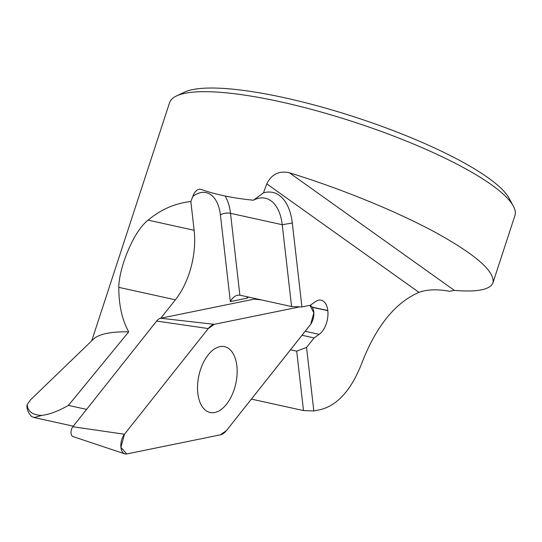 <?xml version="1.0" encoding="UTF-8"?>
<svg xmlns="http://www.w3.org/2000/svg" width="542" height="542" viewBox="0 0 542 542"><rect width="100%" height="100%" fill="white"/><g stroke="black" fill="none" stroke-linecap="round" stroke-linejoin="round"><path stroke-width="0.81" d="M303.493 410.572L296.698 351.162L306.548 347.442L314.096 337.917L319.15 334.367A18.164 10.183 -77.6 0 0 327.808 310.695L327.788 310.539A18.164 10.183 102.4 0 0 321.176 300.193A18.164 10.183 102.4 0 0 315.403 301.664L310.356 305.214L301.914 306.941L292.307 223.033A53.773 30.142 102.4 0 0 272.734 192.417A53.773 30.142 -77.6 0 1 292.307 223.033L301.914 306.941L291.589 306.548L282.226 224.7A46.51 26.07 102.4 0 0 265.289 198.223A46.51 26.07 102.4 0 0 253.392 200.215L263.446 192.871L266.793 183.867C271.528 174.212 279.062 170.513 289.401 172.776C340.776 188.582 395.755 211.014 435.145 232.24C475.619 254.55 494.9 271.366 492.99 282.68C490.334 289.699 477.461 292.273 454.379 290.404L449.494 291.271C437.313 289.069 427.123 289.421 418.925 292.334C395.023 302.829 375.958 326.521 361.71 363.418L361.643 363.601C351.392 389.684 337.822 404.989 320.925 409.508L313.818 410.958L306.548 347.442L313.818 410.958L303.493 410.572L251.779 399.183L251.718 398.702M27.1 404.617C26.436 408.519 27.974 412.537 31.707 416.663L34.634 417.476L41.693 415.416C27.838 414.826 27.805 407.299 27.1 404.617L30.704 399.671L93.529 339.082A181.672 39.01 18.1 0 1 128.718 331.839C122.106 319.929 118.8 305.099 118.793 287.355L175.384 299.814A61.043 34.214 -77.6 0 0 194.131 230.282L190.845 201.529L193.684 194.151A7.27 5.135 -125.1 0 0 193.677 195.811L192.634 196.543M190.845 201.529C174.971 203.304 160.73 209.51 148.122 220.154C133.095 231.556 118.84 268.798 118.793 287.355M253.392 200.215C233.087 198.196 215.547 194.571 200.777 189.327L199.368 189.158L197.451 189.822L194.998 192.078L193.684 194.151M263.446 192.871L263.453 192.871A53.773 30.142 -77.6 0 1 272.728 192.417A53.773 30.142 102.4 0 0 263.453 192.871M492.99 282.68L514.9 215.648A181.672 39.01 -161.9 0 0 513.342 206.116A181.672 39.01 -161.9 0 0 354.339 122.126A181.672 39.01 -161.9 0 0 176.428 95.995A181.672 39.01 -161.9 0 0 169.538 102.77L91.74 340.81M41.693 415.416C49.532 414.434 58.441 411.093 68.414 405.382L128.718 331.839M160.798 318.208L175.384 299.814M296.698 351.162L290.492 349.793M291.589 306.548L239.876 295.166L237.681 295.18C234.584 295.993 232.132 298.134 230.336 301.603L220.418 214.984A39.241 21.992 102.4 0 0 193.677 195.811M314.096 337.917L302.016 335.261M247.091 296.752L246.976 298.208L230.336 301.603M513.342 206.116L509.155 198.338A175.113 37.601 -161.9 0 0 355.891 117.377A175.113 37.601 -161.9 0 0 184.402 92.194L176.428 95.995M201.075 367.984A33.706 18.895 -77.6 0 1 224.584 346.663A33.706 18.895 -77.6 0 1 235.79 383.641A33.706 18.895 -77.6 0 1 210.093 412.503A33.706 18.895 -77.6 0 1 201.075 367.984M124.755 453.85L72.987 436.574A5.786 3.245 -77.6 0 1 71.016 432.523A5.786 3.245 -77.6 0 1 72.845 426.737L124.47 434.237A11.538 6.47 102.4 0 0 120.819 445.768A11.538 6.47 102.4 0 0 124.755 453.85A11.538 6.47 102.4 0 0 126.726 453.959L220.404 434.833A17.31 9.702 102.4 0 0 226.434 430.599L310.207 324.929A11.538 6.47 102.4 0 0 313.859 313.384A11.538 6.47 102.4 0 0 309.909 305.309L313.845 312.917L310.668 324.312L226.434 430.599L220.404 434.833L126.726 453.959L120.92 447.38L124.47 434.237L208.243 328.567L214.273 324.326L299.855 306.86L214.273 324.326A17.31 9.702 102.4 0 0 208.243 328.567L124.47 434.237M260.533 299.712L254.936 299.089A5.786 3.245 102.4 0 0 254.327 299.116L160.642 318.242A11.558 6.477 102.4 0 0 156.618 321.067L72.845 426.737M208.175 354.915A33.706 18.895 -77.6 0 1 224.584 346.663A33.706 18.895 -77.6 0 1 235.79 383.641A33.706 18.895 -77.6 0 1 210.093 412.503A33.706 18.895 -77.6 0 1 197.545 389.529A33.706 18.895 -77.6 0 1 208.175 354.915M266.793 183.867L418.925 292.334M289.401 172.776L454.379 290.404M248.575 297.084L246.976 298.208M292.314 223.033L282.226 224.7L230.506 213.318A7.27 3.144 -6.5 0 0 220.418 214.984M225.133 196.008A46.51 26.07 -77.6 0 1 230.506 213.318L239.876 295.166M319.15 334.367L305.166 331.291M327.808 310.695L312.294 307.28M327.788 310.539L312.172 307.104M86.605 409.386L68.414 405.382M148.122 220.154L194.131 230.282M156.618 321.067L208.243 328.567M254.327 299.116L261.569 299.943M160.642 318.242L214.273 324.326M73.292 426.175L33.638 417.442"/></g></svg>
